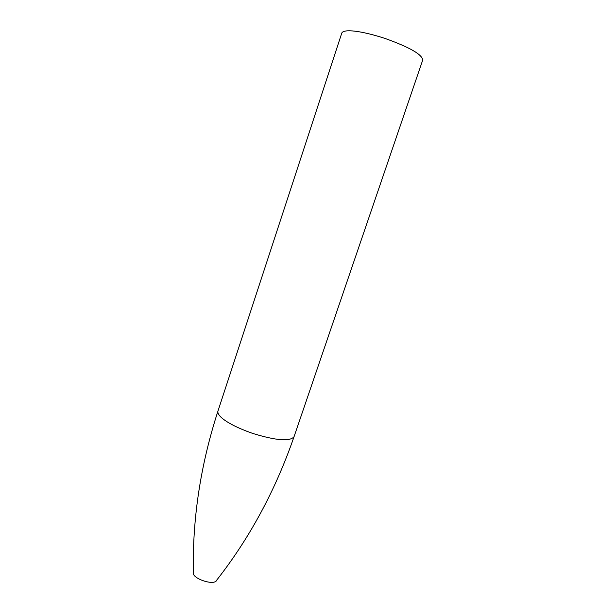 <?xml version="1.0" encoding="UTF-8"?>
<svg xmlns="http://www.w3.org/2000/svg" width="616" height="616" viewBox="0 0 616 616"><rect width="100%" height="100%" fill="white"/><g stroke="black" fill="none" stroke-linecap="round" stroke-linejoin="round"><path stroke-width="0.92" d="M294.048 436.698L422.722 60.045C422.199 54.47 409.617 47.263 384.977 38.423C360.922 30.623 343.921 28.79 341.818 32.979L217.91 411.226C200.57 464.887 192.377 518.564 193.339 572.241C191.052 578.324 214.807 586.401 216.763 580.08C249.842 537.791 275.598 489.997 294.048 436.698C290.044 441.703 276.291 440.617 252.806 433.456C230.399 425.664 216.84 416.624 217.91 411.226"/></g></svg>
